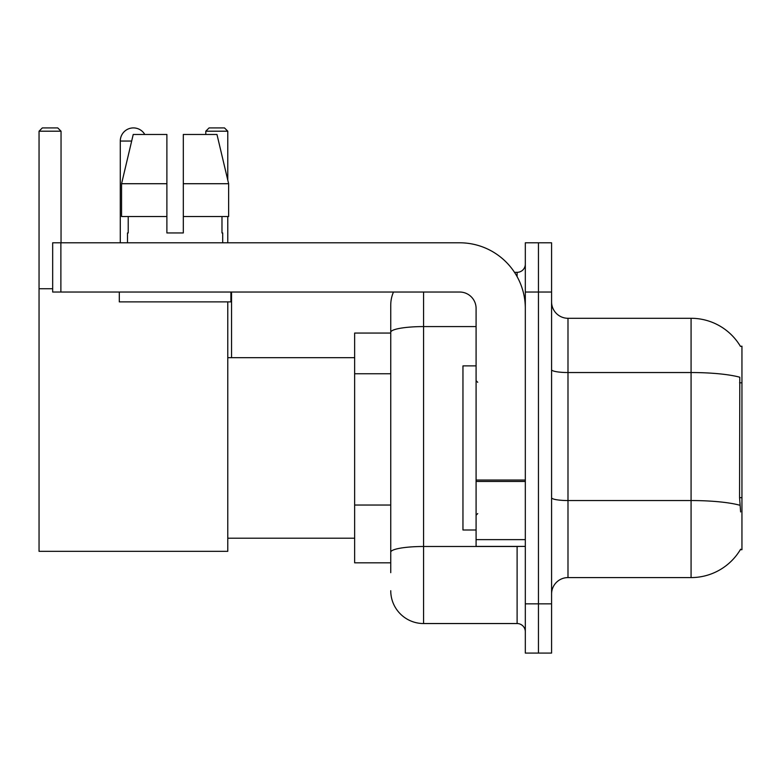 <?xml version="1.0" encoding="UTF-8"?>
<svg xmlns="http://www.w3.org/2000/svg" width="781" height="781" viewBox="0 0 781 781"><rect width="100%" height="100%" fill="white"/><g stroke="black" fill="none" stroke-linecap="round" stroke-linejoin="round"><path stroke-width="1.17" d="M567.992 577.589L691.078 577.589A57.443 57.443 0 0 0 740.622 549.199L740.339 549.687L741.95 549.687L741.95 346.188L740.456 346.393A57.443 57.443 0 0 0 691.078 318.287A57.443 57.443 0 0 1 740.339 346.188A57.443 57.443 0 0 0 691.078 318.287L567.992 318.287A16.411 16.411 0 0 1 551.581 301.876A16.411 16.411 0 0 0 567.992 318.287L567.992 577.589A16.411 16.411 0 0 0 551.581 593.999M390.744 572.668L390.744 332.286L390.744 333.057L354.642 333.057L354.642 562.818L390.744 562.818M538.451 603.85L538.451 653.082L551.581 653.082L551.581 603.85L538.451 603.85L538.451 653.082L525.32 653.082L525.32 603.85L538.451 603.85L538.451 292.035L538.451 603.85M525.32 603.85L525.32 242.793L538.451 242.793L538.451 292.035L538.451 242.793L551.581 242.793L551.581 603.85M740.622 511.945L739.568 497.682L739.802 377.233A57.443 9.977 180 0 0 691.078 372.537L691.078 318.287A57.443 57.443 0 0 1 740.456 346.393M423.566 292.035L423.566 623.541L517.11 623.541L517.11 546.407M514.503 272.335L517.11 272.335A8.21 8.21 0 0 0 525.32 264.134M390.744 363.897L390.744 305.156A32.822 32.822 0 0 1 393.487 292.035M390.744 557.898L390.744 514.884M476.088 326.585L423.566 326.585A32.822 5.701 180 0 0 390.744 332.286L390.744 305.156M525.32 631.751A8.21 8.21 0 0 0 517.11 623.541M423.566 623.541A32.822 32.822 0 0 1 390.744 590.719M183.31 232.953L166.89 232.953L183.31 232.953L166.89 232.953L183.31 232.953L183.31 134.478L216.972 134.478L228.628 183.72L228.628 216.542L183.31 216.542M227.779 131.198L205.793 131.198L209.074 127.918L224.498 127.918L227.779 131.198L227.779 180.108L228.628 183.72L183.31 183.72M476.088 365.879L462.957 365.879L462.957 529.996L476.088 529.996M120.284 242.793L120.284 141.049A13.131 13.131 0 0 1 144.788 134.478M227.779 301.876L227.779 551.327L39.05 551.327L39.05 131.198L42.33 127.918L57.755 127.918L61.045 131.198L39.05 131.198M61.045 242.793L61.045 131.198M39.05 288.745L52.669 288.745M227.779 216.542L227.779 242.793M205.793 131.198L205.793 134.478M231.557 357.678L231.557 292.035M525.32 546.407L476.088 546.407L476.088 480.042L525.32 480.042M525.32 308.446A65.643 65.643 0 0 0 459.677 242.793L60.879 242.793L60.879 292.035L459.677 292.035A16.411 16.411 0 0 1 476.088 308.446L476.088 480.042M60.879 292.035L52.669 292.035L52.669 242.793L60.879 242.793M127.508 232.953L128.221 232.953L127.508 232.953L127.508 242.793M222.692 232.953L221.98 232.953L222.692 232.953L222.692 242.793M221.98 216.542L221.98 232.953M166.89 183.72L121.572 183.72L133.229 134.478L166.89 134.478L166.89 232.953M128.221 232.953L128.221 216.542M119.298 292.035L119.298 301.876L230.903 301.876L230.903 292.035M166.89 216.542L121.572 216.542L121.572 183.72L133.229 134.478M228.628 216.542L228.628 183.72L216.972 134.478M741.95 382.807L739.568 382.807M741.95 497.682L739.568 497.682M390.744 373.748L354.642 373.748M390.744 505.034L354.642 505.034M691.078 577.589L691.078 372.537L567.992 372.537A16.411 2.851 0 0 1 551.581 369.686M739.978 505.287A57.443 9.977 180 0 0 691.078 500.543L567.992 500.543A16.411 2.851 -0 0 1 551.581 497.692M551.581 292.035L525.32 292.035M519.961 546.407A8.21 1.425 0 0 1 517.11 546.495L423.566 546.495A32.822 5.701 180 0 0 390.744 552.196M517.11 276.659L517.11 272.335M131.667 141.049L120.284 141.049M525.32 481.467L476.088 481.467M476.088 539.632L525.32 539.632M477.728 382.29L476.088 380.65M477.728 513.586L476.088 515.226M227.779 538.207L354.642 538.207M227.779 357.678L354.642 357.678"/></g></svg>
